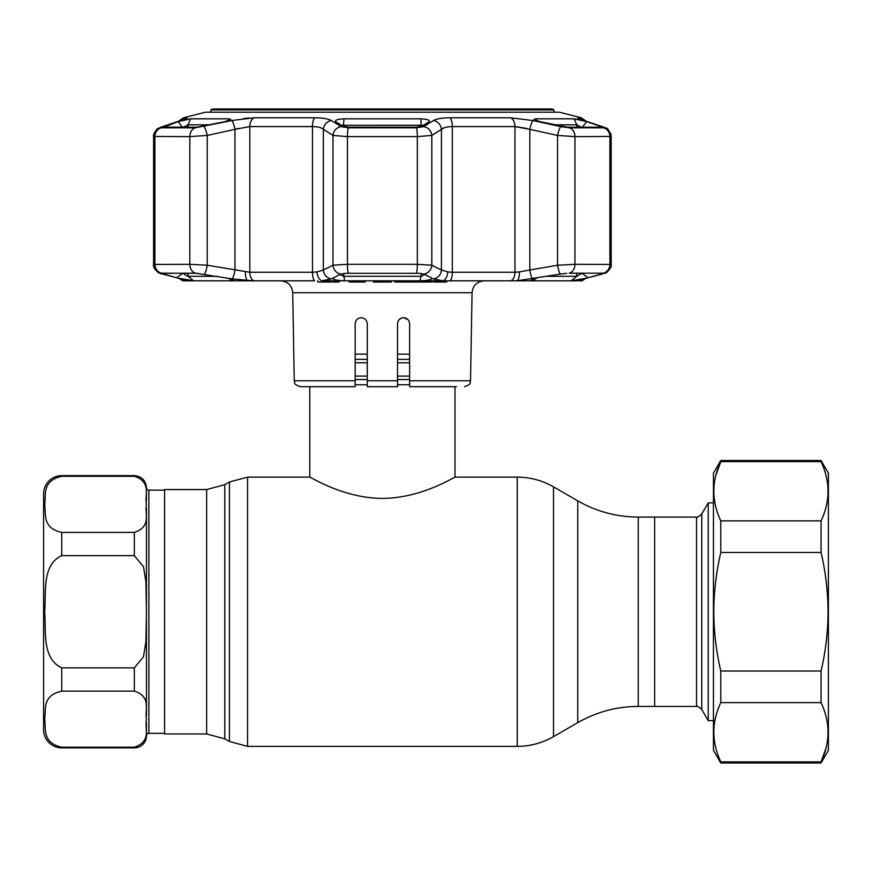 <?xml version="1.0" encoding="UTF-8"?>
<svg xmlns="http://www.w3.org/2000/svg" width="872" height="872" viewBox="0 0 872 872"><rect width="100%" height="100%" fill="white"/><g stroke="black" fill="none" stroke-linecap="round" stroke-linejoin="round"><path stroke-width="1.31" d="M206.642 733.962L164.601 733.962L164.601 489.541L206.642 489.541L206.642 733.962L224.791 738.824L229.423 741.494L247.572 746.367L517.216 746.367C530.176 746.301 542.275 743.064 553.513 736.633L553.513 486.87C542.275 480.439 530.176 477.202 517.216 477.137L517.216 746.367M638.25 517.074L638.25 706.429C616.668 706.527 596.503 711.933 577.755 722.648L577.755 500.855C596.503 511.57 616.668 516.976 638.25 517.074L654.643 517.074L654.643 706.429L696.532 706.429L696.532 517.074C696.695 517.859 698.439 516.856 701.764 514.044L701.764 709.459L708.228 720.654L713.449 720.654M409.622 354.141L397.523 354.141M367.276 354.141L355.177 354.141M409.622 384.77L397.523 384.77M367.276 384.77L355.177 384.77M309.8 386.688L309.8 477.137C309.538 476.308 342.86 498.283 382.285 498.392C421.972 498.326 455.238 476.297 454.999 477.137L517.216 477.137M454.999 386.688L454.999 477.137M696.532 517.074L654.643 517.074L654.643 706.429L638.25 706.429M701.764 514.044L708.228 502.85L708.228 720.654M146.452 619.262L146.452 715.389M146.452 508.103L146.452 604.242M61.748 747.217L134.353 747.217C151.924 741.396 144.447 728.262 146.452 719.16C144.501 710.059 151.826 696.772 134.353 691.104L61.748 691.104C41.485 695.758 46.358 709.906 44.636 719.171C46.325 728.393 41.573 742.661 61.748 747.217L61.748 747.871A18.148 18.148 0 0 1 43.6 729.722L43.6 493.781A18.148 18.148 0 0 1 61.748 475.632L134.353 475.632C141.7 476.341 145.733 480.374 146.452 487.731L146.452 500.583M146.452 487.731A2.42 2.42 0 0 0 148.872 490.151L164.601 490.151M146.452 722.921L146.452 735.772A2.42 2.42 0 0 1 148.872 733.352L164.601 733.352M61.748 747.871L134.353 747.871A12.099 12.099 0 0 0 146.452 735.772M134.353 476.286L61.748 476.286C41.485 480.941 46.358 495.089 44.636 504.354C46.325 513.575 41.573 527.843 61.748 532.4L134.353 532.4C151.924 526.579 144.447 513.445 146.452 504.343C144.501 495.252 151.826 481.954 134.353 476.286L134.353 475.632M61.748 667.854L134.353 667.854L143.499 656.758L145.897 641.89L146.452 611.752L145.897 581.58L143.509 566.778L134.353 555.649L61.748 555.649C41.616 564.784 46.358 592.873 44.636 611.316C46.325 629.889 41.453 658.567 61.748 667.854L61.748 691.104M715.825 475.545L720.784 461.604L720.784 460.503L713.449 473.213L713.449 750.291L720.784 763L821.064 763L821.064 761.899C830.308 742.246 830.308 722.485 821.064 702.614L720.784 702.614C711.541 722.267 711.541 742.028 720.784 761.899L720.784 763M821.064 763L828.4 750.291L828.4 473.213L821.064 460.503L821.064 461.604L720.784 461.604C711.541 481.257 711.541 501.008 720.784 520.878L720.784 552.477C716.25 571.89 713.917 591.652 713.797 611.752C713.896 631.677 716.228 651.428 720.784 671.026L720.784 702.614M720.784 520.878L821.064 520.878C830.308 501.237 830.308 481.475 821.064 461.604M821.064 520.878L821.064 552.477L720.784 552.477M720.784 671.026L821.064 671.026C825.621 651.428 827.953 631.677 828.051 611.752C827.931 591.652 825.599 571.89 821.064 552.477M826.035 747.958L821.064 761.899L720.784 761.899M821.064 671.026L821.064 702.614M355.656 321.408L355.177 323.774C355.569 320.057 357.585 318.04 361.226 317.724L363.493 318.16L361.226 317.724C364.856 318.051 366.872 320.068 367.276 323.774L367.276 386.688L397.523 386.688L397.523 323.774C397.915 320.068 399.932 318.051 403.573 317.724C407.202 318.04 409.219 320.057 409.622 323.774L409.622 380.748L470.531 380.748L472.068 292.709L292.72 292.709C291.913 285.471 287.88 281.503 280.631 280.817M405.862 318.171L403.573 317.724L407.845 319.49M446.715 280.817L446.715 282.027L433.122 282.027L433.744 282.027L433.744 280.817M418.931 280.817L418.931 282.027L430.735 282.027M419.879 282.027L419.879 280.817M428.021 282.027L428.021 280.817M338.772 282.027L332.145 282.027L332.145 280.817M339.077 282.027L339.077 280.817M355.177 380.748L355.177 386.688L300.306 386.688C291.837 383.636 295.564 382.546 294.256 380.748L355.177 380.748L355.177 323.774M456.514 386.688L409.622 386.688L409.622 380.748M397.523 339.633L397.523 323.774M399.343 319.446L401.294 318.171M401.316 318.16L403.093 317.746M330.695 280.817L330.695 282.027L317.702 282.027L317.702 280.817M349.247 280.817L349.247 282.027L354.108 282.027L354.108 280.817M354.108 282.027L365.183 282.027L365.183 280.817M353.705 282.027L353.705 280.817M382.917 282.027L373.499 282.027L382.612 282.027L382.568 280.817L382.612 282.027L391.31 282.027L391.31 280.817M375.581 282.027L375.581 280.817M373.499 282.027L373.499 280.817M390.231 282.027L390.231 280.817M394.635 280.817L394.635 282.027L396.749 282.027L396.749 280.817M396.749 282.027L405.109 282.027L405.109 280.817M405.109 282.027L416.456 282.027L416.456 280.817M414.091 280.817L414.091 282.027L418.059 282.027L413.655 282.027M407.398 282.027L407.398 280.817M232.41 120.412L254.221 117.785L314.803 117.785C322.803 117.862 328.319 118.788 331.349 120.554L341.126 126.636L348.429 127.824L416.358 127.824L423.672 126.636L433.449 120.554C436.512 118.777 442.028 117.862 449.996 117.785L510.567 117.785L533.01 120.554A9.08 1.537 102.1 0 0 529.816 129.339L514.971 126.582L526.666 128.413M205.443 112.194L559.355 112.194L205.443 112.194L183.534 117.785L186.63 117.785C187.938 117.862 185.976 118.788 180.733 120.554L162.683 126.636L161.244 127.824L195.208 127.824L231.789 120.554A9.08 1.537 77.9 0 1 234.971 129.339L238.121 128.413M163.5 127.203L178.062 121.677L190.663 118.81L229.042 118.81L230.829 119.431L224.791 121.677L197.116 127.203L162.988 127.116M210.555 124.816L188.014 124.816L190.663 118.81L184.853 119.835M335.666 121.677C334.63 120.14 337.41 119.192 344.015 118.81L420.784 118.81C427.389 119.192 430.168 120.14 429.133 121.677L421.917 126.233L416.02 127.203L348.778 127.203L342.87 126.233L335.339 121.393M340.047 119.093L336.897 119.824M341.126 126.636A9.08 8.328 122.8 0 0 332.995 135.433L323.359 129.339A9.08 8.339 121.7 0 1 331.349 120.554L331.218 120.467M249.239 117.971L243.615 118.527M423.334 125.263L341.399 125.296M340.026 274.495L343.481 276.315L421.307 276.315L424.773 274.495M599.347 127.203L600.11 126.233L601.298 127.203L567.672 127.203L539.997 121.677L533.969 119.431L535.746 118.81L574.136 118.81L586.736 121.677L581.951 127.683L576.774 124.816L554.243 124.816M547.594 276.315L576.774 276.315L582.213 273.209M345.421 273.317L419.378 273.317L345.421 273.317L340.865 274.091L331.458 278.898L321.844 280.817L577.428 280.817A9.08 9.003 59.5 0 0 579.673 280.076M188.014 127.203L188.014 124.816L182.837 127.683L178.062 121.677M182.586 273.209L188.014 276.315L217.204 276.315M162.388 273.982A9.08 6.845 -74.9 0 0 162.443 273.993L159.38 272.98C159.151 274.331 152.044 266.549 153.603 264.434L189.834 264.303L207.253 265.23L249.828 272.26A9.08 5.853 90 0 0 253.719 280.817L232.115 278.898L195.568 273.198L161.015 273.317L187.36 280.817L314.53 280.817A9.08 3.085 90 0 1 312.481 272.26L317.027 271.922A9.08 5.352 85.5 0 0 321.844 280.817M228.213 278.244L233.642 279.956L231.451 280.806L193.671 280.806L178.651 278.244M161.734 273.198L197.999 273.317M179.087 278.397L182.749 280.817L187.36 280.817A9.08 9.003 -59.5 0 1 185.126 280.076M184.493 279.738L180.624 278.789A9.08 6.856 -75.6 0 0 181.18 278.898M203.961 126.636A9.08 1.537 77.4 0 1 207.253 135.433L189.834 136.621L153.603 136.457L153.603 264.434C152.578 268.02 158.355 273.808 162.443 273.993L162.443 273.993A9.08 6.845 -74.9 0 0 162.857 274.091M164.688 273.209L163.326 274.222M182.837 273.209L176.711 277.765M164.677 126.233L165.451 127.203M317.027 271.922L323.359 270.004L332.995 265.23L347.459 264.303L417.339 264.303L431.803 265.23L441.428 270.004A9.08 8.415 115.8 0 1 433.34 278.898L431.967 278.244C431.564 279.705 427.64 280.555 420.173 280.806L344.614 280.806C337.159 280.555 333.224 279.705 332.832 278.244L333.409 277.765M532.4 120.423L560.827 126.636A9.08 1.537 102.6 0 0 557.546 135.433L529.816 129.339L529.816 270.004L557.546 265.23A9.08 1.548 80 0 0 560.413 274.091L516.878 280.817A9.08 3.652 86 0 0 519.341 271.922L529.816 270.004A9.08 1.559 80.5 0 0 532.672 278.898M566.8 273.317L560.413 274.091M557.546 265.23L574.953 264.303L611.196 264.434L611.196 136.457L574.953 136.621L557.546 135.433L557.546 265.23M560.827 126.636L569.59 127.824L603.555 127.824A9.08 8.426 90 0 1 609.899 136.621L609.899 264.303A9.08 8.426 -90 0 1 603.119 273.198L569.22 273.198L603.119 273.198L601.931 274.091A9.08 6.845 74.9 0 0 602.356 273.993L585.712 278.397L582.049 280.817L578.932 280.817A9.08 8.938 -90 0 0 581.232 279.585M578.932 280.817L586.148 278.244L571.116 280.806L533.337 280.806L531.157 279.956L536.574 278.244M586.736 121.677L600.11 126.233M586.148 278.244L588.077 277.765L581.951 273.209M588.077 277.765L601.473 274.222L600.1 273.209M576.817 124.816L577.929 125.197M579.934 119.835L574.136 118.81L576.774 124.816L576.774 127.203M577.493 279.977L578.06 279.879M342.99 124.849L343.481 126.527M583.619 278.898A9.08 6.856 75.6 0 0 584.164 278.789L605.408 272.98C605.648 274.331 612.744 266.549 611.196 264.434M433.449 120.554A9.08 8.339 58.3 0 1 441.428 129.339L441.428 270.004L447.772 271.922L452.317 272.26L514.971 272.26A9.08 5.853 90 0 1 511.068 280.817L516.878 280.817M510.567 117.785A9.08 5.853 90 0 1 514.971 126.582L514.971 272.26L519.341 271.922M447.772 271.922A9.08 5.352 94.5 0 1 442.954 280.817L450.257 280.817A9.08 3.085 90 0 0 452.317 272.26L452.317 126.582C446.998 126.669 443.368 127.585 441.428 129.339L444.284 127.737M254.221 117.785A9.08 5.853 90 0 0 249.828 126.582L234.971 129.339L234.971 270.004A9.08 1.559 99.5 0 1 232.115 278.898M234.971 129.339L207.253 135.433L207.253 265.23A9.08 1.548 100 0 1 204.386 274.091M245.457 271.922A9.08 3.652 94 0 0 247.921 280.817M314.803 117.785A9.08 3.085 90 0 0 312.481 126.582C317.822 126.669 321.452 127.595 323.359 129.339L323.359 270.004A9.08 8.415 64.2 0 0 331.458 278.898M348.429 127.824A9.08 1.297 90 0 0 347.459 136.621L332.995 135.433L332.995 265.23A9.08 8.404 63.2 0 0 340.865 274.091M423.672 126.636A9.08 8.328 57.2 0 1 431.803 135.433L431.803 265.23A9.08 8.404 116.8 0 1 423.923 274.091L419.378 273.317M431.389 277.765L423.923 274.091M442.954 280.817L433.34 278.898M441.428 129.339L431.803 135.433L417.339 136.621L347.459 136.621L347.459 264.303A9.08 1.297 90 0 0 348.495 273.198M603.555 127.824L602.105 126.636A9.08 6.791 -71 0 1 602.944 126.854L580.85 119.431M602.105 126.636L584.066 120.554A9.08 6.802 -71.8 0 1 584.741 120.718M584.066 120.554C578.812 118.777 576.839 117.862 578.169 117.785L577.755 117.971M578.627 118.516L580.741 119.388M444.578 117.971L439.87 118.527M433.144 120.739L428.501 123.595M183.469 127.203L184.047 126.811M187.96 276.315L186.881 275.912M183.905 279.356L186.695 279.868M187.382 279.988L188.461 280.174M153.603 264.434L153.603 136.457C152.186 135.138 158.224 127.072 158.028 128.566L161.854 126.854A9.08 6.791 71 0 1 162.683 126.636M157.211 129.143L160.47 127.356L180.057 120.718A9.08 6.802 71.8 0 1 180.733 120.554M553.916 109.905L210.882 109.905L212.452 109L552.347 109L553.916 109.905L553.916 112.117M210.882 109.905L210.882 112.117M206.642 489.541L224.791 484.679L224.791 738.824M224.791 484.679L229.423 481.998L229.423 741.494M229.423 481.998L247.572 477.137L247.572 746.367M409.622 359.373L397.523 359.373M367.276 359.373L355.177 359.373M409.622 362.796L397.523 362.796M367.276 362.796L355.177 362.796M409.622 376.105L397.523 376.105M367.276 376.105L355.177 376.105M409.622 379.527L397.523 379.527M367.276 379.527L355.177 379.527M148.872 490.151L148.872 733.352M134.353 747.217L134.353 747.871M61.748 475.632L61.748 476.286M134.353 667.854L134.353 691.104M61.748 532.4L61.748 555.649M134.353 532.4L134.353 555.649M367.276 380.748L397.523 380.748M335.317 282.027L335.317 280.817M421.307 126.527L420.784 118.81M420.173 280.806L421.307 273.503M416.358 127.824A9.08 1.297 90 0 1 417.339 136.621L417.339 264.303A9.08 1.297 90 0 1 416.293 273.198M571.116 280.806L576.774 276.315L576.774 273.209M188.014 273.209L188.014 276.315L193.671 280.806M231.451 280.806L229.064 278.43M183.567 279.585A9.08 8.938 90 0 0 185.856 280.817M161.244 127.824A9.08 8.426 -90 0 0 154.9 136.621L154.9 264.303A9.08 8.426 90 0 0 161.669 273.198M195.208 127.824A9.08 7.129 -90 0 0 189.834 136.621L189.834 264.303A9.08 7.129 90 0 0 195.568 273.198M228.377 120.718L229.042 118.81M343.481 273.503L344.614 280.806M569.22 273.198A9.08 7.129 -90 0 0 574.953 264.303L574.953 136.621A9.08 7.129 90 0 0 569.59 127.824M535.735 278.43L533.337 280.806M535.746 118.81L536.422 120.718M249.828 272.26L312.481 272.26L312.481 126.582L249.828 126.582L249.828 272.26M344.015 118.81L343.481 124.816M449.996 117.785A9.08 3.085 90 0 1 452.317 126.582L514.971 126.582M586.376 121.263L581.264 117.785L578.169 117.785A9.08 8.938 90 0 1 581.777 119.693M183.011 119.693A9.08 8.938 -90 0 1 186.63 117.785M247.572 477.137L309.8 477.137M577.755 500.855L553.513 486.87M577.755 722.648L553.513 736.633M708.228 502.85L713.449 502.85M696.532 706.429C696.695 705.633 698.439 706.647 701.764 709.459M720.784 460.503L821.064 460.503M431.618 280.817L431.618 282.027M470.531 380.748C469.3 382.514 472.831 383.745 464.482 386.688M294.256 380.748L292.72 292.709M472.068 292.709C472.886 285.471 476.919 281.503 484.167 280.817M162.443 273.993L180.624 278.789M606.694 272.326L606.149 272.631M580.294 279.738L584.164 278.789M607.599 129.154L610.836 133.939L611.196 136.457C608.918 130.135 607.163 127.345 605.92 128.075L602.966 126.854M559.355 112.194L581.264 117.785M180.057 120.718L183.948 119.431M183.534 117.785L178.422 121.263"/></g></svg>
